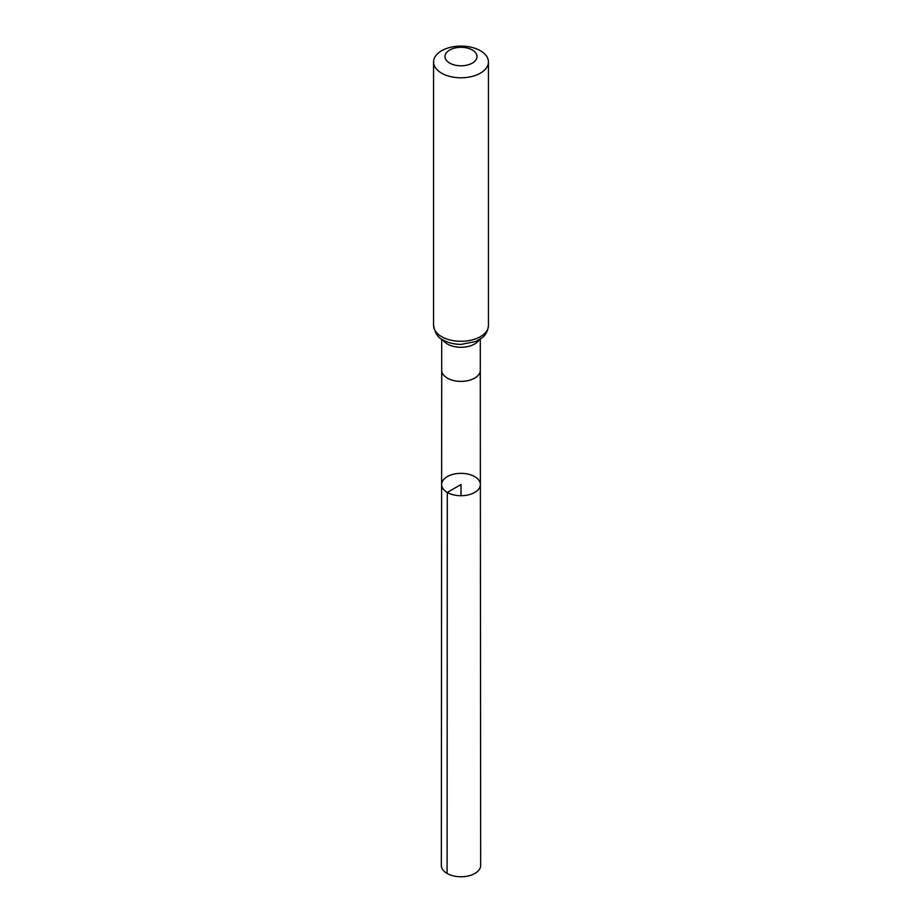 <?xml version="1.0" encoding="UTF-8"?>
<svg xmlns="http://www.w3.org/2000/svg" width="922" height="922" viewBox="0 0 922 922"><rect width="100%" height="100%" fill="white"/><g stroke="black" fill="none" stroke-linecap="round" stroke-linejoin="round"><path stroke-width="1.38" d="M447.297 492.44A19.374 11.191 180 0 1 441.626 484.523A19.374 11.191 180 0 1 461 473.343A19.374 11.191 180 0 1 480.374 484.523A19.374 11.191 180 0 1 468.422 494.86A19.374 11.191 180 0 1 447.297 492.44A19.374 11.191 180 0 1 441.626 484.523L441.338 865.401A19.662 11.352 180 0 0 447.089 873.445A19.662 11.352 180 0 0 468.526 875.9A19.662 11.352 180 0 0 480.662 865.401L480.374 484.523A19.374 11.191 180 0 1 468.422 494.86A19.374 11.191 180 0 1 447.297 492.44M449.682 63.088A16.008 9.243 180 0 1 456.863 47.621A16.008 9.243 180 0 1 476.467 58.95A16.008 9.243 180 0 1 449.682 63.088M441.592 73.149A27.441 15.847 180 0 1 433.559 61.947A27.441 15.847 180 0 1 461 46.1A27.441 15.847 180 0 1 488.441 61.947A27.441 15.847 180 0 1 471.499 76.584A27.441 15.847 180 0 1 441.592 73.149M461 495.713L461 484.523L447.297 492.44L447.089 873.445M441.626 484.523L441.707 370.252A19.293 11.133 0 0 0 441.707 370.252A19.293 11.133 0 0 0 447.366 378.124A19.293 11.133 0 0 0 468.376 380.544A19.293 11.133 0 0 0 480.293 370.252A19.293 11.133 0 0 0 480.293 370.241L480.374 484.523M442.767 339.792A19.293 11.133 0 0 0 447.366 344.021A19.293 11.133 0 0 0 479.233 339.792M441.592 336.645A27.441 15.847 180 0 1 433.559 325.431C435.023 333.222 438.204 338.074 443.113 339.988C448.38 342.926 454.442 344.39 461.277 344.367L475.902 341.486L482.379 337.544C482.575 337.302 487.657 334.133 488.441 325.431A27.441 15.847 180 0 1 471.499 340.08A27.441 15.847 180 0 1 441.592 336.645M480.293 370.252L480.293 339.123M441.707 370.252L441.707 339.123M433.559 61.947L433.559 325.431M488.441 61.947L488.441 325.431"/></g></svg>
